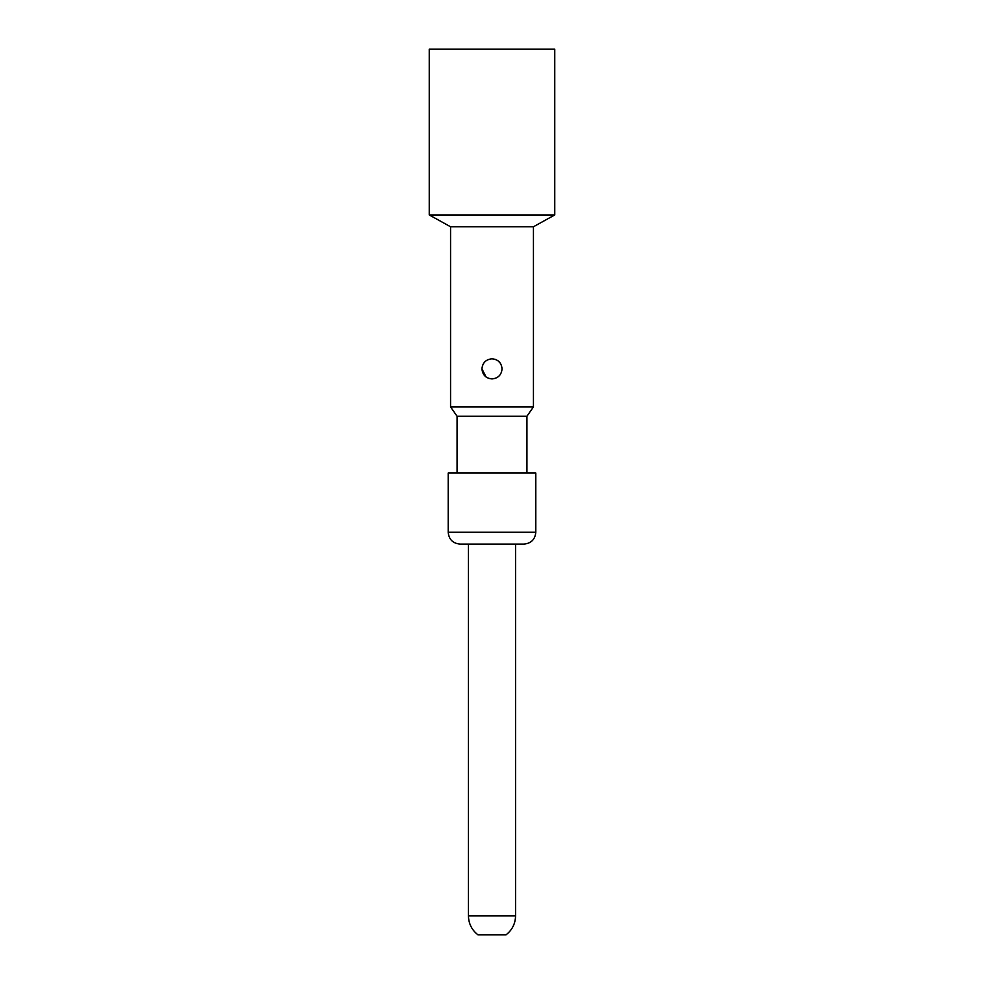 <?xml version="1.0" encoding="UTF-8"?>
<svg xmlns="http://www.w3.org/2000/svg" width="984" height="984" viewBox="0 0 984 984"><rect width="100%" height="100%" fill="white"/><g stroke="black" fill="none" stroke-linecap="round" stroke-linejoin="round"><path stroke-width="1.48" d="M492 49.2L429.245 49.2L429.245 214.955L554.755 214.955L554.755 49.2L492 49.2M457.068 473.058L457.068 416.232L450.561 406.921L450.561 226.763L533.439 226.763L554.755 214.955M488.74 378.385L492 378.926C485.887 378.323 482.541 374.978 481.939 368.865C482.541 362.764 485.887 359.406 492 358.803C498.113 359.406 501.459 362.764 502.061 368.865C501.459 374.978 498.113 378.323 492 378.926C498.101 378.311 501.459 374.953 502.061 368.865L501.36 365.175M450.561 406.921L533.439 406.921L533.439 226.763M457.068 416.232L526.932 416.232L533.439 406.921M495.259 359.344L492 358.803C485.899 359.431 482.541 362.776 481.939 368.865L486.084 377.007M500.13 362.936L497.916 360.722M448.2 532.258L535.8 532.258L535.8 473.058L448.2 473.058L448.2 532.258C448.901 539.441 452.837 543.389 460.032 544.091L492 544.091L460.032 544.091M535.8 532.258C535.099 539.441 531.163 543.389 523.968 544.091L492 544.091M515.567 915.858L468.433 915.858C468.63 923.656 471.791 929.966 477.916 934.8L506.083 934.8C512.209 929.966 515.37 923.656 515.567 915.858L515.567 544.091M450.561 226.763L429.245 214.955M526.932 473.058L526.932 416.232M468.433 915.858L468.433 544.091"/></g></svg>
